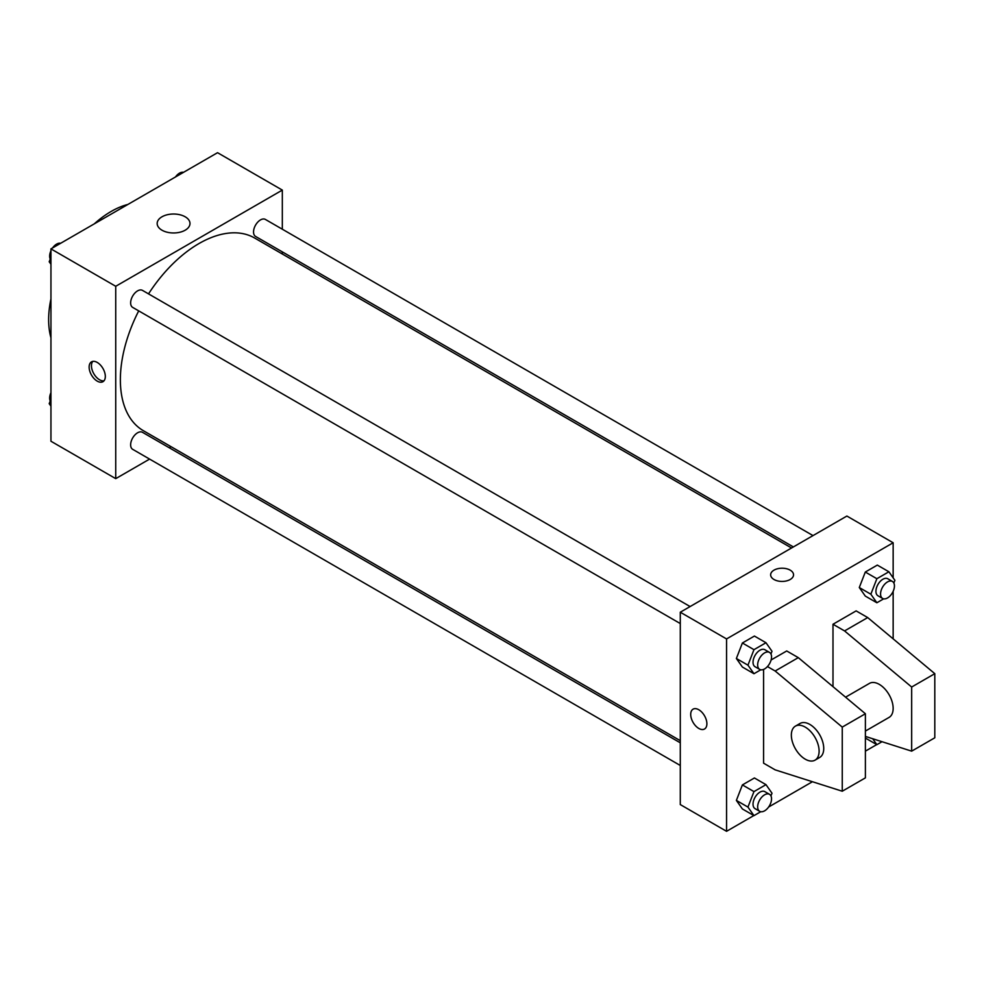 <?xml version="1.0" encoding="UTF-8"?>
<svg xmlns="http://www.w3.org/2000/svg" width="984" height="984" viewBox="0 0 984 984"><rect width="100%" height="100%" fill="white"/><g stroke="black" fill="none" stroke-linecap="round" stroke-linejoin="round"><path stroke-width="1.48" d="M50.947 337.795A88.351 51.008 -60 0 1 50.947 298.89M94.267 223.872A88.351 51.008 -60 0 1 127.945 204.426M149.605 459.085L115.731 478.642L50.947 441.238L50.947 248.878L217.538 152.692L282.322 190.097L282.322 229.21M171.068 446.699L169.236 447.757M138.707 310.882A111.254 64.231 120 0 0 120.368 379.787A111.254 64.231 120 0 0 143.406 430.721L680.288 740.681M791.542 547.99L254.659 238.03A111.254 64.231 120 0 0 148.523 293.884M282.322 251.879L282.322 253.995M115.731 478.642L115.731 286.282L282.322 190.097M813.005 535.591L265.385 219.432A9.815 5.67 120 0 0 257.82 222.064A9.815 5.67 120 0 0 253.54 231.941A9.815 5.67 120 0 0 255.569 236.431L793.375 546.932M680.288 742.809L142.483 432.308A9.815 5.67 120 0 0 134.919 434.94A9.815 5.67 120 0 0 130.638 444.817A9.815 5.67 120 0 0 132.668 449.319L680.288 765.478M680.288 623.561L132.668 307.389A9.815 5.67 -60 0 1 132.668 296.061A9.815 5.67 -60 0 1 142.483 290.391L690.104 606.55M115.731 286.282L50.947 248.878M161.966 230.195A16.408 9.471 180 0 1 157.169 223.491A16.408 9.471 180 0 1 173.578 214.02A16.408 9.471 180 0 1 189.986 223.491A16.408 9.471 180 0 1 179.863 232.249A16.408 9.471 180 0 1 161.966 230.195M105.325 376.454A11.451 6.617 60 0 1 102.951 381.694A11.451 6.617 60 0 1 91.5 375.076A11.451 6.617 60 0 1 91.5 361.854A11.451 6.617 60 0 1 100.319 364.929A11.451 6.617 60 0 1 105.325 376.454M103.996 380.808A11.451 6.617 60 0 1 93.824 373.736A11.451 6.617 60 0 1 92.779 361.386M753.818 815.564L726.561 831.308L680.288 804.58L680.288 612.22L846.88 516.047L893.152 542.762L893.152 577.842M876.732 744.605L865.391 751.149M812.427 781.726L768.639 807.015M893.152 591.347L893.152 638.85M790.189 579.49A11.451 6.617 180 0 1 777.704 580.929A11.451 6.617 180 0 1 770.644 574.816A11.451 6.617 180 0 1 782.096 568.211A11.451 6.617 180 0 1 793.547 574.816A11.451 6.617 180 0 1 790.189 579.49M726.561 831.308L726.561 638.936L680.288 612.22M726.561 638.936L893.152 542.762M793.547 574.828A11.451 6.617 0 0 0 782.096 568.211A11.451 6.617 0 0 0 770.644 574.828M693.08 709.169A11.451 6.617 -120 0 0 691.321 718.345A11.451 6.617 -120 0 0 698.8 728.443A11.451 6.617 60 0 1 691.321 718.345A11.451 6.617 60 0 1 693.068 709.169A11.451 6.617 60 0 1 704.519 715.786A11.451 6.617 60 0 1 704.519 729.009A11.451 6.617 60 0 1 698.8 728.443A11.451 6.617 -120 0 0 704.532 729.009M859.29 587.534L865.305 572.036L877.322 565.099L865.305 572.036L859.29 587.534L865.305 596.083L859.29 587.534L870.852 594.213L876.867 578.715L888.896 571.778L894.899 580.326L893.853 583.032M736.376 658.493L742.391 642.995L754.421 636.058L742.391 642.995L736.376 658.493L742.391 667.041L736.376 658.493L747.951 665.172L753.965 649.674L765.982 642.736L771.997 651.285L770.952 653.991M736.376 800.41L742.391 784.924L754.421 777.975L742.391 784.924L736.376 800.41L742.391 808.959L736.376 800.41L747.951 807.089L753.965 791.603L765.982 784.654L771.997 793.215L770.952 795.908M832.993 686.66L832.993 624.25L856.129 610.892L867.704 617.571L934.8 673.671L934.8 737.791L911.664 751.149L911.664 687.029L844.567 630.929L832.993 624.25M767.459 666.562L775.146 671.002L842.255 727.102L842.255 791.222L775.146 769.857L763.584 763.178L763.584 669.415M842.255 791.222L865.391 777.864L865.391 713.744L798.295 657.644L786.72 650.965L771.099 659.981M865.391 731.075L889.081 717.398A19.631 11.341 -120 0 0 889.081 694.716A19.631 11.341 -120 0 0 869.45 683.388L845.576 697.176M865.391 736.413L911.664 751.149M795.416 726.13L800.041 723.461A19.631 11.341 60 0 1 819.672 734.802A19.631 11.341 60 0 1 819.672 757.471L815.047 760.14A19.631 11.341 60 0 1 805.232 759.168A19.631 11.341 60 0 1 792.403 741.862A19.631 11.341 60 0 1 795.416 726.13A19.631 11.341 60 0 1 815.047 737.471A19.631 11.341 60 0 1 815.047 760.14M934.8 673.671L911.664 687.029M865.391 713.744L842.255 727.102M867.704 617.571L844.567 630.929M798.295 657.644L775.146 671.002M50.947 264.241L49.2 261.756L50.947 257.242M55.129 246.467L67.367 239.395M50.947 262.765L49.2 261.756M50.947 250.736A9.815 5.67 120 0 0 49.655 256.147A9.815 5.67 120 0 0 50.245 259.05M60.43 243.245A9.815 5.67 120 0 0 52.558 247.956M178.042 175.509L190.281 168.436M183.344 172.286A9.815 5.67 120 0 0 175.459 176.985M50.947 406.158L49.2 403.674L50.947 399.16M50.947 404.682L49.2 403.674M50.947 392.653A9.815 5.67 120 0 0 49.655 398.065A9.815 5.67 120 0 0 50.245 400.968M760.767 669.796L753.965 673.72L747.951 665.172M769.513 652.404L764.875 649.723A9.815 5.67 120 0 0 757.311 652.355A9.815 5.67 120 0 0 753.031 662.232A9.815 5.67 120 0 0 755.06 666.734L759.697 669.403A9.815 5.67 120 0 0 769.513 663.733A9.815 5.67 120 0 0 769.513 652.404A9.815 5.67 120 0 0 761.948 655.024A9.815 5.67 120 0 0 757.655 664.913A9.815 5.67 120 0 0 759.697 669.403M753.965 673.72L742.391 667.041M753.965 649.674L742.391 642.995M765.982 642.736L754.421 636.058M883.669 598.838L876.867 602.761L870.852 594.213M892.414 581.446L887.789 578.764A9.815 5.67 120 0 0 880.225 581.396A9.815 5.67 120 0 0 875.932 591.273A9.815 5.67 120 0 0 877.974 595.775L882.599 598.444A9.815 5.67 120 0 0 892.414 592.774A9.815 5.67 120 0 0 892.414 581.446A9.815 5.67 120 0 0 884.85 584.066A9.815 5.67 120 0 0 880.569 593.955A9.815 5.67 120 0 0 882.599 598.444M876.867 602.761L865.305 596.083M876.867 578.715L865.305 572.036M888.896 571.778L877.322 565.099M760.767 811.714L753.965 815.638L747.951 807.089M769.513 794.322L764.875 791.653A9.815 5.67 120 0 0 757.311 794.273A9.815 5.67 120 0 0 753.031 804.162A9.815 5.67 120 0 0 755.06 808.651L759.697 811.32A9.815 5.67 120 0 0 769.513 805.65A9.815 5.67 120 0 0 769.513 794.322A9.815 5.67 120 0 0 761.948 796.954A9.815 5.67 120 0 0 757.655 806.831A9.815 5.67 120 0 0 759.697 811.32M753.965 815.638L742.391 808.959M753.965 791.603L742.391 784.924M765.982 784.654L754.421 777.975M882.021 741.715L876.867 744.679L872.685 738.738M876.867 744.679L865.391 738.061"/></g></svg>
